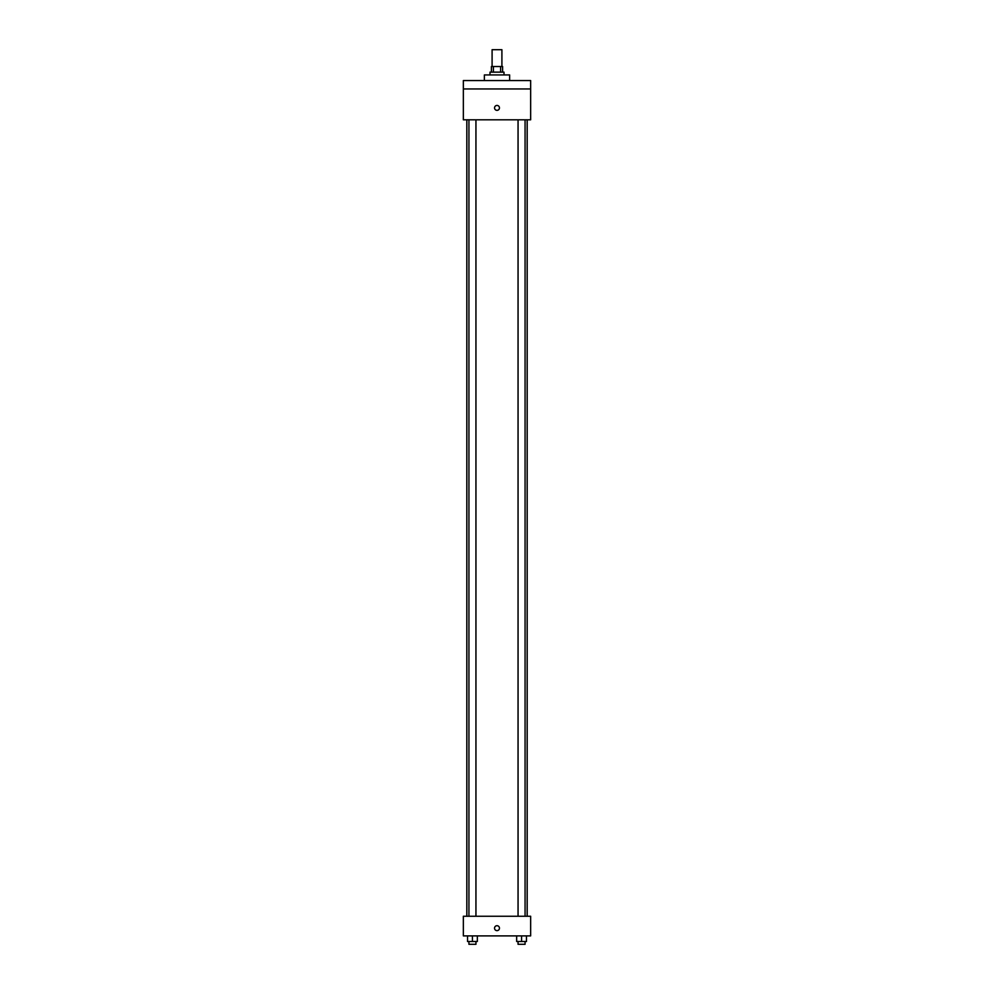 <?xml version="1.0" encoding="UTF-8"?>
<svg xmlns="http://www.w3.org/2000/svg" width="994" height="994" viewBox="0 0 994 994"><rect width="100%" height="100%" fill="white"/><g stroke="black" fill="none" stroke-linecap="round" stroke-linejoin="round"><path stroke-width="1.49" d="M501.908 66.523L501.908 49.7L492.092 49.7L492.092 66.523M493.397 72.14L493.397 66.523L491.396 66.523L491.396 72.14M493.397 66.523L502.604 66.523L502.604 72.14M500.603 72.14L500.603 66.523M489.992 74.935L489.992 72.14L504.008 72.14L504.008 74.935M509.624 80.551L509.624 74.935L484.376 74.935L484.376 80.551M463.353 80.551L530.647 80.551L530.647 88.963L463.353 88.963L463.353 80.551M530.647 88.963L530.647 119.814L463.353 119.814L463.353 88.963M497 110.346A2.448 2.448 0 0 1 494.875 106.669A2.448 2.448 0 0 1 499.125 106.669A2.448 2.448 0 0 1 497 110.346M463.353 916.257L530.647 916.257L530.647 935.888L463.353 935.888L463.353 916.257M497 930.632A2.448 2.448 0 0 1 494.875 926.942A2.448 2.448 0 0 1 499.125 926.942A2.448 2.448 0 0 1 497 930.632M516.656 935.888L516.656 941.492L526.472 941.492L526.472 935.888L526.472 941.492M521.564 941.492L521.564 935.888M525.068 941.492L525.068 944.3L518.06 944.3L518.06 941.492M467.528 935.888L467.528 941.492L477.344 941.492L477.344 935.888L477.344 941.492M472.436 941.492L472.436 935.888M475.94 941.492L475.94 944.3L468.932 944.3L468.932 941.492M527.18 916.257L527.18 119.814M466.82 916.257L466.82 119.814M518.06 119.814L518.06 916.257M525.068 119.814L525.068 916.257M475.94 916.257L475.94 119.814M468.932 916.257L468.932 119.814"/></g></svg>

